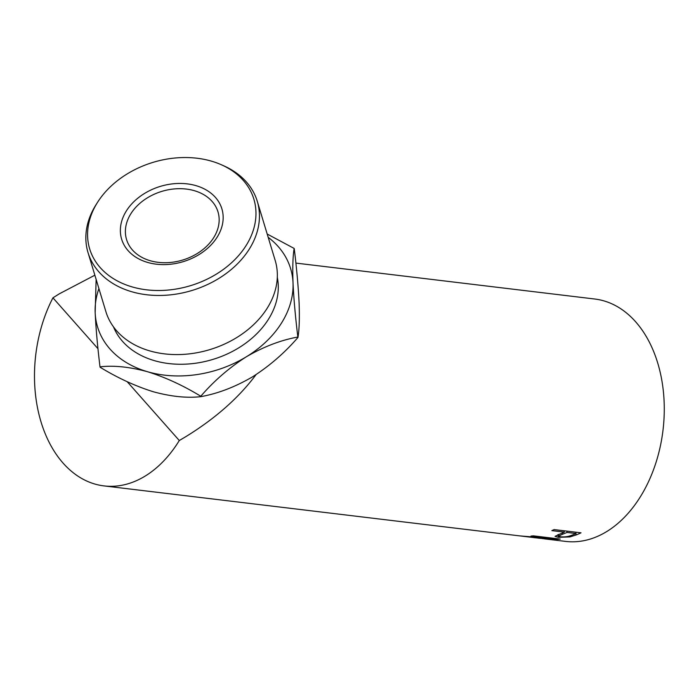 <?xml version="1.0" encoding="UTF-8"?>
<svg xmlns="http://www.w3.org/2000/svg" width="699" height="699" viewBox="0 0 699 699"><rect width="100%" height="100%" fill="white"/><g stroke="black" fill="none" stroke-linecap="round" stroke-linejoin="round"><path stroke-width="1.05" d="M200.779 396.246C214.095 380.815 229.281 367.657 246.336 356.787C263.602 346.73 280.771 340.142 297.853 337.032C295.415 317.084 293.798 299.032 293.021 282.877C292.479 267.691 292.855 256.21 294.148 248.433L294.27 248.835C296.708 268.792 298.324 286.843 299.102 302.99C299.644 318.176 299.268 329.666 297.975 337.442C284.633 352.89 269.447 366.04 252.426 376.901C235.126 386.975 217.957 393.563 200.901 396.648C187.079 398.238 171.281 396.621 153.5 391.807C135.685 386.267 117.895 378.08 100.123 367.255L100.001 366.844C113.823 365.262 129.63 366.879 147.41 371.693C165.217 377.233 183.016 385.411 200.779 396.246L200.901 396.648M96.139 279.399L95.169 312.689A100.839 75.754 -16.8 0 0 110.023 349.063A100.839 75.754 -16.8 0 0 147.41 371.693A100.839 75.754 -16.8 0 0 246.336 356.787A100.839 75.754 -16.8 0 0 293.021 282.877A100.839 75.754 -16.8 0 0 268.18 237.319M100.254 267.638A85.776 64.439 -16.8 0 0 216.209 274.209A85.776 64.439 -16.8 0 0 243.278 180.403A85.776 64.439 -16.8 0 0 221.382 164.763A85.776 64.439 -16.8 0 0 97.615 202.221A85.776 64.439 -16.8 0 0 100.254 267.638M221.382 164.763L223.794 165.838A88.432 66.431 163.2 0 1 246.371 181.958A88.432 66.431 163.2 0 1 257.284 201.312A88.432 66.431 163.2 0 1 205.628 285.393A88.432 66.431 163.2 0 1 98.926 271.894A88.432 66.431 163.2 0 1 88.004 252.54A88.432 66.431 163.2 0 1 96.2 204.449L97.615 202.221M88.004 252.54L105.899 311.667A88.432 66.431 -16.8 0 0 116.82 331.011A88.432 66.431 -16.8 0 0 223.523 344.52A88.432 66.431 -16.8 0 0 275.179 260.43L257.284 201.312M128.109 250.653A52.364 39.336 163.2 0 1 144.641 193.387A52.364 39.336 163.2 0 1 215.423 197.398A52.364 39.336 163.2 0 1 198.892 254.663A52.364 39.336 163.2 0 1 128.109 250.653M212.094 201.408A47.768 35.885 -16.8 0 0 154.462 194.121A47.768 35.885 -16.8 0 0 126.554 239.539A47.768 35.885 -16.8 0 0 132.452 249.989A47.768 35.885 -16.8 0 0 190.093 257.284A47.768 35.885 -16.8 0 0 217.992 211.867A47.768 35.885 -16.8 0 0 212.094 201.408M277.293 277.311A85.776 64.439 163.2 0 1 223.339 355.677A85.776 64.439 163.2 0 1 122.578 341.4A85.776 64.439 163.2 0 1 113.5 326.887M256.096 374.568C238.805 397.766 215.397 418.448 185.873 436.622L179.293 440.527A122.072 83.434 96.9 0 1 104.055 485.91L519.444 535.853A122.072 83.434 96.9 0 0 519.785 535.897L541.55 537.688A122.072 83.434 96.9 0 0 543.411 537.566L530.987 536.072A122.072 83.434 96.9 0 0 533.285 535.845L560.214 539.078A122.072 83.434 96.9 0 1 555.093 539.471L542.511 538.623M537.426 537.977L534.219 537.618M533.861 537.592L520.86 536.019M537.068 537.741L537.042 537.933C532.551 537.557 533.11 537.505 538.719 537.758L522.73 536.255M581.018 532.813A122.072 83.434 96.9 0 1 576.107 534.98L569.938 536.928L558.239 537.339L555.05 536.316L562.494 532.883A122.072 83.434 96.9 0 0 564.285 532.114L551.861 530.62A122.072 83.434 96.9 0 0 554.097 529.58L581.018 532.813M104.055 485.91A122.072 83.434 96.9 0 1 52.932 297.826L59.389 293.781L94.863 275.196M295.878 263.086L594.735 299.015A122.072 83.434 96.9 0 1 659.506 369.465A122.072 83.434 96.9 0 1 643.412 491.633A122.072 83.434 96.9 0 1 565.596 541.402L544.416 538.859M98.909 288.556A100.839 75.754 -16.8 0 0 95.169 312.689C95.929 328.626 97.545 346.678 100.001 366.844M294.148 248.433L267.184 234.025M179.293 440.527L127.218 381.715M97.974 348.696L52.932 297.826M543.411 537.566L543.429 537.059M541.463 538.09C537.234 537.924 536.517 537.977 539.305 538.247L550.366 539.174A122.072 83.434 96.9 0 0 555.155 538.981L541.489 537.688M537.452 537.749L539.305 538.247M546.181 537.898L546.19 537.391M555.155 538.981L555.163 538.475M569.938 536.928L569.86 535.906M558.545 534.77L557.846 534.691M558.239 537.339L558.143 534.726M564.285 532.114L564.076 530.777M562.581 534.228L558.641 536.107L560.519 536.815C564.67 537.112 568.304 536.64 571.415 535.382A122.072 83.434 96.9 0 0 576.02 533.529L567.046 532.446L562.581 534.228L562.433 532.909M567.046 532.446L566.837 531.109M576.02 533.529L575.81 532.184M555.093 539.471L555.111 538.981M576.107 534.98L575.924 533.564M558.641 536.107L558.527 534.438"/></g></svg>
